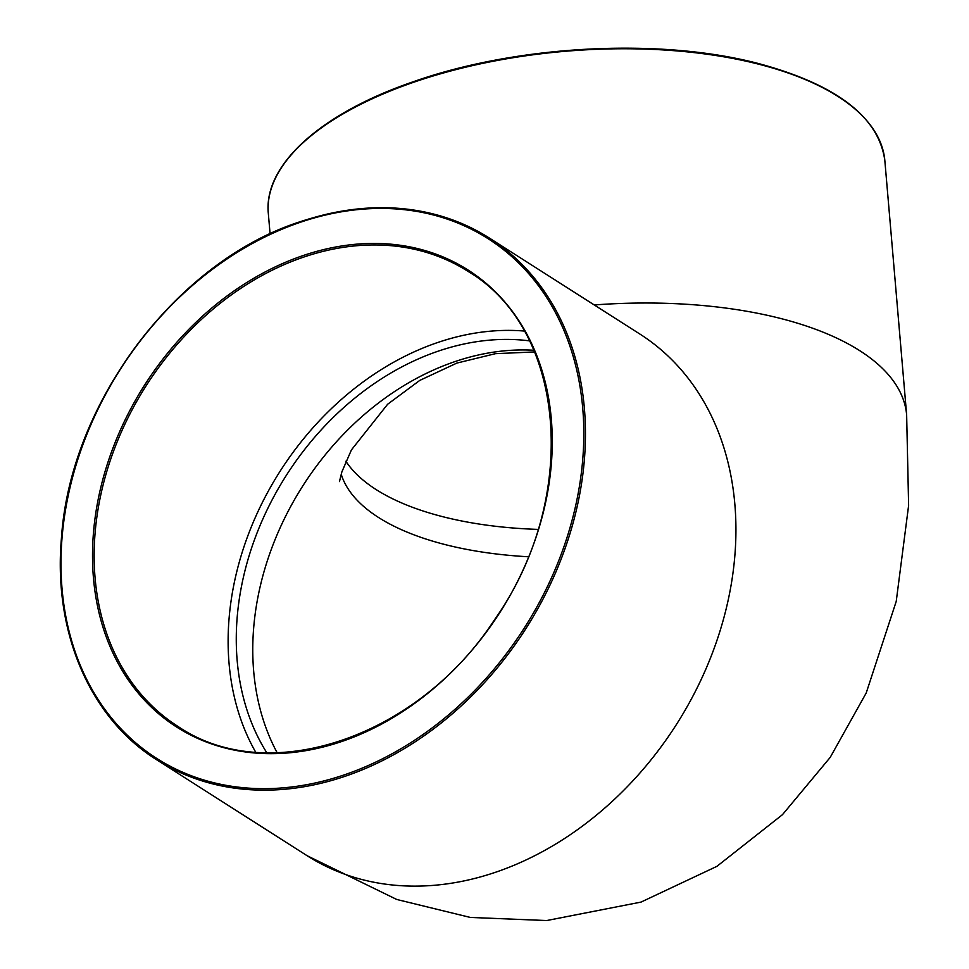 <?xml version="1.0" encoding="UTF-8"?>
<svg xmlns="http://www.w3.org/2000/svg" width="969" height="969" viewBox="0 0 969 969"><rect width="100%" height="100%" fill="white"/><g stroke="black" fill="none" stroke-linecap="round" stroke-linejoin="round"><path stroke-width="1.45" d="M524.229 331.047A269.818 209.982 -57.5 0 0 436.304 342.99A269.818 209.982 -57.5 0 0 255.683 752.162M266.79 752.756A260.225 202.509 122.5 0 1 437.031 351.565A260.225 202.509 122.5 0 1 529.449 340.858M345.897 461.232A260.225 114.572 175.1 0 0 538.086 529.401M270.085 233.88L268.328 213.471A309.39 136.229 -4.9 0 1 412.77 82.571A309.39 136.229 -4.9 0 1 551.3 52.617A309.39 136.229 -4.9 0 1 884.842 160.612L906.645 414.853L908.619 505.455L896.228 601.386L866.213 692.98L830.203 757.395L782.467 814.675L716.89 866.359L641.018 902.091L546.649 920.55L470.304 917.437L396.721 899.462L307.161 855.748A309.39 240.772 -57.5 0 0 676.519 724.34A309.39 240.772 -57.5 0 0 639.843 334.026L489.369 238.059A309.39 240.772 -57.5 0 0 299.3 222.155M906.633 414.829A309.39 136.229 175.1 0 0 594.263 304.956M302.328 257.56A269.818 209.982 122.5 0 1 468.1 271.429C566.974 329.642 580.019 499.301 494.42 619.906C417.615 737.869 268.062 787.991 177.945 726.411A269.818 209.982 122.5 0 1 104.216 480.612A269.818 209.982 122.5 0 1 302.328 257.56M301.601 256.082A271.017 210.915 -57.5 0 0 134.485 688.462A271.017 210.915 -57.5 0 0 531.073 551.01A271.017 210.915 -57.5 0 0 301.601 256.082M298.755 222.822A308.19 239.84 122.5 0 1 559.694 558.217A308.19 239.84 122.5 0 1 108.722 714.516A308.19 239.84 122.5 0 1 298.755 222.822M181.772 294.794A309.39 240.772 -57.5 0 0 156.675 759.781A309.39 240.772 -57.5 0 0 526.034 628.384A309.39 240.772 -57.5 0 0 489.369 238.059C433.506 203.878 370.049 198.56 298.997 222.095C176.019 262.163 70.059 403.225 61.422 538.328C53.174 632.345 90.02 718.162 156.675 759.781L307.149 855.736M838.972 97.082A308.19 135.696 175.1 0 0 413.315 81.905M533.798 350.257A260.225 202.509 -57.5 0 0 302.752 486.002A260.225 202.509 -57.5 0 0 277.146 752.743M341.185 474.132A260.225 114.572 175.1 0 0 528.287 556.763M268.328 213.471C263.326 165.081 320.848 113.325 413.012 81.844C517.18 44.913 661.488 37.464 760.059 63.966C837.252 85.042 878.847 117.261 884.842 160.612M534.525 351.953L495.51 353.661L456.823 363.096L419.771 380.405L387.636 404.243L351.432 449.895L341.875 471.879L339.453 481.581"/></g></svg>
